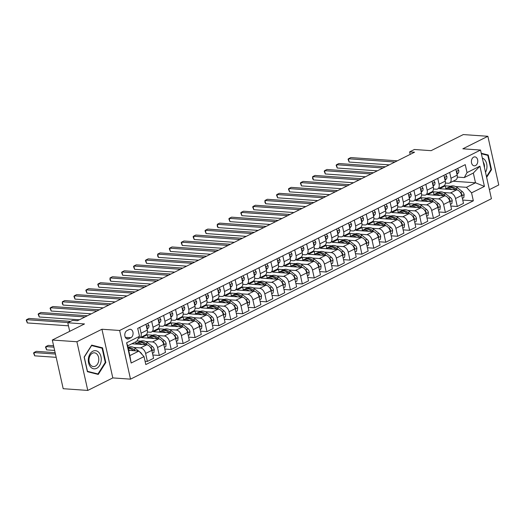 <?xml version="1.0" encoding="UTF-8"?>
<svg xmlns="http://www.w3.org/2000/svg" width="525" height="525" viewBox="0 0 525 525"><rect width="100%" height="100%" fill="white"/><g stroke="black" fill="none" stroke-linecap="round" stroke-linejoin="round"><path stroke-width="0.79" d="M473.648 157.146A4.482 3.183 94 0 0 471.411 162.022A4.482 3.183 94 0 0 474.278 165.828A4.482 3.183 94 0 0 475.532 165.565A4.482 3.183 94 0 0 477.763 160.696A4.482 3.183 94 0 0 474.902 156.883A4.482 3.183 94 0 0 473.648 157.146M489.392 189.65L498.75 184.971L487.869 136.297L463.286 134.571L431.104 150.662L414.389 149.494L409.618 151.876L410.183 154.396M130.515 379.155L491.42 198.719L480.539 150.045L119.634 330.474L130.515 379.155L112.809 377.915L101.935 329.241L76.899 341.749L87.78 390.429L112.809 377.915M87.78 390.429L63.197 388.703L52.316 340.029L84.499 323.945L67.784 322.77L69.7 331.341M76.899 341.749L52.316 340.029M67.784 322.77L72.548 320.388L77.464 320.736L414.533 152.217L409.618 151.876M128.802 338.763L130.896 337.713A4.344 3.084 94 0 0 133.061 332.994A4.344 3.084 94 0 0 130.292 329.306A4.344 3.084 94 0 0 129.071 329.562L126.978 330.606A4.344 3.084 94 0 0 124.812 335.331A4.344 3.084 94 0 0 127.588 339.019A4.344 3.084 94 0 0 128.802 338.763L126.42 338.599M144.021 356.6L131.152 363.038L126.623 342.779L139.493 336.341L136.736 341.329L127.68 345.857L129.859 355.596L138.915 351.067L144.021 356.6L145.806 364.56L473.34 200.812L462.748 200.071M453.114 181.223L475.506 182.792L473.333 173.053L464.271 177.581L467.027 172.594L465.248 164.64L137.714 328.381L139.493 336.341M467.027 172.594L479.902 166.162L484.431 186.421L471.555 192.859L473.34 200.812M101.935 329.241L119.634 330.474M487.869 136.297L462.84 148.805L480.539 150.045M464.271 177.581L457.334 177.096M449.676 172.423L450.982 178.264A5.604 3.636 63.4 0 1 449.551 183.002A5.604 3.636 63.4 0 1 448.225 183.251L445.417 183.054M437.758 178.382L439.064 184.223A5.604 3.636 63.4 0 1 437.633 188.961A5.604 3.636 63.4 0 1 436.301 189.21L433.499 189.013M425.834 184.341L427.14 190.181A5.604 3.636 63.4 0 1 425.716 194.919A5.604 3.636 63.4 0 1 424.384 195.169L421.575 194.972M413.917 190.299L415.223 196.14A5.604 3.636 63.4 0 1 413.798 200.878A5.604 3.636 63.4 0 1 412.466 201.127L409.658 200.931M401.999 196.258L403.305 202.099A5.604 3.636 63.4 0 1 401.874 206.837A5.604 3.636 63.4 0 1 400.549 207.086L397.74 206.889M390.082 202.217L391.387 208.058A5.604 3.636 63.4 0 1 389.957 212.796A5.604 3.636 63.4 0 1 388.631 213.045L385.822 212.848M378.158 208.176L379.463 214.016A5.604 3.636 63.4 0 1 378.039 218.754A5.604 3.636 63.4 0 1 376.707 219.004L373.898 218.807M366.24 214.134L367.546 219.975A5.604 3.636 63.4 0 1 366.122 224.713A5.604 3.636 63.4 0 1 364.79 224.963L361.981 224.766M354.322 220.093L355.628 225.934A5.604 3.636 63.4 0 1 354.198 230.672A5.604 3.636 63.4 0 1 352.872 230.921L350.063 230.724M342.405 226.052L343.711 231.893A5.604 3.636 63.4 0 1 342.28 236.631A5.604 3.636 63.4 0 1 340.955 236.88L338.146 236.683M330.488 232.011L331.793 237.851A5.604 3.636 63.4 0 1 330.363 242.589A5.604 3.636 63.4 0 1 329.031 242.839L326.222 242.642M318.563 237.969L319.869 243.81A5.604 3.636 63.4 0 1 318.445 248.548A5.604 3.636 63.4 0 1 317.113 248.798L314.304 248.601M306.646 243.928L307.952 249.769A5.604 3.636 63.4 0 1 306.528 254.507A5.604 3.636 63.4 0 1 305.196 254.756L302.387 254.559M294.728 249.887L296.034 255.727A5.604 3.636 63.4 0 1 294.604 260.466A5.604 3.636 63.4 0 1 293.278 260.715L290.469 260.518M282.811 255.846L284.117 261.686A5.604 3.636 63.4 0 1 282.686 266.424A5.604 3.636 63.4 0 1 281.354 266.674L278.552 266.477M270.887 261.804L272.193 267.645A5.604 3.636 63.4 0 1 270.769 272.383A5.604 3.636 63.4 0 1 269.437 272.632L266.628 272.436M258.969 267.763L260.275 273.604A5.604 3.636 63.4 0 1 258.851 278.342A5.604 3.636 63.4 0 1 257.519 278.591L254.71 278.394M247.052 273.722L248.358 279.562A5.604 3.636 63.4 0 1 246.927 284.301A5.604 3.636 63.4 0 1 245.602 284.55L242.793 284.353M235.134 279.681L236.44 285.521A5.604 3.636 63.4 0 1 235.01 290.259A5.604 3.636 63.4 0 1 233.684 290.509L230.875 290.312M223.21 285.639L224.516 291.48A5.604 3.636 63.4 0 1 223.092 296.218A5.604 3.636 63.4 0 1 221.76 296.467L218.951 296.271M211.293 291.598L212.599 297.439A5.604 3.636 63.4 0 1 211.175 302.177A5.604 3.636 63.4 0 1 209.843 302.426L207.034 302.229M199.375 297.557L200.681 303.397A5.604 3.636 63.4 0 1 199.251 308.136A5.604 3.636 63.4 0 1 197.925 308.385L195.116 308.188M187.458 303.516L188.764 309.356A5.604 3.636 63.4 0 1 187.333 314.094A5.604 3.636 63.4 0 1 186.007 314.344L183.199 314.147M175.54 309.474L176.846 315.315A5.604 3.636 63.4 0 1 175.416 320.053A5.604 3.636 63.4 0 1 174.083 320.303L171.281 320.106M163.616 315.433L164.922 321.274A5.604 3.636 63.4 0 1 163.498 326.012A5.604 3.636 63.4 0 1 162.166 326.261L159.357 326.064M151.699 321.392L153.005 327.233A5.604 3.636 63.4 0 1 151.581 331.971A5.604 3.636 63.4 0 1 150.248 332.22L147.44 332.023M128.684 350.346L138.915 351.067M127.943 347.038L128.96 347.11M133.704 347.438L140.503 347.917A5.604 3.636 63.4 0 1 145.615 353.456L147.394 361.41L145.064 361.246M131.841 343.777L146.705 344.82A5.604 3.636 63.4 0 1 151.81 350.352L153.589 358.312L147.394 361.41M136.986 340.876L140.884 341.152M145.622 341.48L152.427 341.959A5.604 3.636 63.4 0 1 157.533 347.498L159.311 355.451L152.854 354.998M147.958 337.601L147.328 334.806L141.612 337.667L158.622 338.861A5.604 3.636 63.4 0 1 163.734 344.393L165.513 352.354L159.311 355.451M147.328 334.806L152.801 335.193M157.546 335.521L164.345 336A5.604 3.636 63.4 0 1 169.45 341.539L171.229 349.492L164.771 349.04M159.876 331.642L159.252 328.847L153.53 331.708L170.54 332.902A5.604 3.636 63.4 0 1 175.652 338.435L177.43 346.395L171.229 349.492M159.252 328.847L164.719 329.234M169.463 329.562L176.262 330.041A5.604 3.636 63.4 0 1 181.374 335.58L183.153 343.534L176.689 343.081M171.793 325.684L171.17 322.888L165.447 325.749L182.457 326.944A5.604 3.636 63.4 0 1 187.569 332.476L189.348 340.436L183.153 343.534M171.17 322.888L176.636 323.275M181.381 323.603L188.18 324.082A5.604 3.636 63.4 0 1 193.292 329.621L195.07 337.575L188.606 337.122M183.711 319.725L183.087 316.929L177.365 319.791L194.381 320.985A5.604 3.636 63.4 0 1 199.487 326.517L201.265 334.478L195.07 337.575M183.087 316.929L188.56 317.317M193.298 317.645L200.097 318.124A5.604 3.636 63.4 0 1 205.209 323.662L206.988 331.616L200.53 331.163M195.628 313.766L195.005 310.971L189.289 313.832L206.299 315.026A5.604 3.636 63.4 0 1 211.411 320.558L213.189 328.519L206.988 331.616M195.005 310.971L200.478 311.358M205.223 311.686L212.021 312.165A5.604 3.636 63.4 0 1 217.127 317.704L218.905 325.658L212.448 325.205M207.552 307.808L206.929 305.012L201.206 307.873L218.216 309.067A5.604 3.636 63.4 0 1 223.328 314.6L225.107 322.56L218.905 325.658M206.929 305.012L212.395 305.399M217.14 305.727L223.939 306.206A5.604 3.636 63.4 0 1 229.051 311.745L230.829 319.699L224.365 319.246M219.47 301.849L218.846 299.053L213.124 301.914L230.134 303.109A5.604 3.636 63.4 0 1 235.246 308.641L237.024 316.601L230.829 319.699M218.846 299.053L224.313 299.44M229.058 299.768L235.856 300.248A5.604 3.636 63.4 0 1 240.968 305.786L242.747 313.74L236.283 313.287M231.387 295.89L230.764 293.094L225.041 295.956L242.058 297.15A5.604 3.636 63.4 0 1 247.163 302.682L248.942 310.642L242.747 313.74M230.764 293.094L236.23 293.482M240.975 293.81L247.774 294.289A5.604 3.636 63.4 0 1 252.886 299.827L254.664 307.781L248.2 307.328M243.305 289.931L242.681 287.136L236.959 289.997L253.975 291.191A5.604 3.636 63.4 0 1 259.081 296.723L260.866 304.684L254.664 307.781M242.681 287.136L248.154 287.523M252.899 287.851L259.698 288.33A5.604 3.636 63.4 0 1 264.803 293.869L266.582 301.822L260.124 301.37M255.229 283.973L254.599 281.177L248.883 284.038L265.893 285.233A5.604 3.636 63.4 0 1 271.005 290.765L272.783 298.725L266.582 301.822M254.599 281.177L260.072 281.564M264.817 281.892L271.615 282.371A5.604 3.636 63.4 0 1 276.721 287.91L278.506 295.864L272.042 295.411M267.146 278.014L266.523 275.218L260.8 278.079L277.81 279.274A5.604 3.636 63.4 0 1 282.923 284.806L284.701 292.766L278.506 295.864M266.523 275.218L271.989 275.605M276.734 275.933L283.533 276.412A5.604 3.636 63.4 0 1 288.645 281.951L290.423 289.905L283.959 289.452M279.064 272.055L278.44 269.259L272.718 272.121L289.734 273.315A5.604 3.636 63.4 0 1 294.84 278.847L296.618 286.808L290.423 289.905M278.44 269.259L283.907 269.647M288.652 269.975L295.45 270.454A5.604 3.636 63.4 0 1 300.562 275.993L302.341 283.946L295.877 283.493M290.981 266.096L290.358 263.301L284.635 266.162L301.652 267.356A5.604 3.636 63.4 0 1 306.757 272.888L308.536 280.849L302.341 283.946M290.358 263.301L295.831 263.688M300.569 264.016L307.374 264.495A5.604 3.636 63.4 0 1 312.48 270.034L314.258 277.988L307.801 277.535M302.905 260.137L302.275 257.342L296.559 260.203L313.569 261.397A5.604 3.636 63.4 0 1 318.682 266.93L320.46 274.89L314.258 277.988M302.275 257.342L307.748 257.729M312.493 258.057L319.292 258.536A5.604 3.636 63.4 0 1 324.397 264.075L326.176 272.029L319.718 271.576M314.823 254.179L314.199 251.383L308.477 254.244L325.487 255.439A5.604 3.636 63.4 0 1 330.599 260.971L332.377 268.931L326.176 272.029M314.199 251.383L319.666 251.77M324.411 252.098L331.209 252.577A5.604 3.636 63.4 0 1 336.322 258.116L338.1 266.07L331.636 265.617M326.74 248.22L326.117 245.424L320.394 248.286L337.404 249.48A5.604 3.636 63.4 0 1 342.517 255.012L344.295 262.973L338.1 266.07M326.117 245.424L331.583 245.812M336.328 246.14L343.127 246.619A5.604 3.636 63.4 0 1 348.239 252.157L350.017 260.111L343.553 259.658M338.658 242.261L338.034 239.466L332.312 242.327L349.328 243.521A5.604 3.636 63.4 0 1 354.434 249.053L356.212 257.014L350.017 260.111M338.034 239.466L343.508 239.853M348.246 240.181L355.044 240.66A5.604 3.636 63.4 0 1 360.157 246.199L361.935 254.152L355.477 253.7M350.575 236.302L349.952 233.507L344.236 236.368L361.246 237.562A5.604 3.636 63.4 0 1 366.358 243.095L368.137 251.055L361.935 254.152M349.952 233.507L355.425 233.894M360.17 234.222L366.968 234.701A5.604 3.636 63.4 0 1 372.074 240.24L373.852 248.194L367.395 247.741M362.499 230.344L361.876 227.548L356.153 230.409L373.163 231.604A5.604 3.636 63.4 0 1 378.276 237.136L380.054 245.096L373.852 248.194M361.876 227.548L367.342 227.935M372.087 228.263L378.886 228.743A5.604 3.636 63.4 0 1 383.998 234.281L385.777 242.235L379.312 241.782M374.417 224.385L373.793 221.589L368.071 224.451L385.081 225.645A5.604 3.636 63.4 0 1 390.193 231.177L391.972 239.137L385.777 242.235M373.793 221.589L379.26 221.977M384.005 222.305L390.803 222.784A5.604 3.636 63.4 0 1 395.916 228.323L397.694 236.276L391.23 235.823M386.334 218.426L385.711 215.631L379.988 218.492L397.005 219.686A5.604 3.636 63.4 0 1 402.111 225.218L403.889 233.179L397.694 236.276M385.711 215.631L391.178 216.018M395.922 216.346L402.721 216.825A5.604 3.636 63.4 0 1 407.833 222.364L409.612 230.317L403.148 229.865M398.252 212.468L397.628 209.672L391.906 212.533L408.923 213.727A5.604 3.636 63.4 0 1 414.028 219.26L415.813 227.22L409.612 230.317M397.628 209.672L403.102 210.059M407.846 210.387L414.645 210.866A5.604 3.636 63.4 0 1 419.751 216.405L421.529 224.359L415.072 223.906M410.176 206.509L409.546 203.713L403.83 206.574L420.84 207.769A5.604 3.636 63.4 0 1 425.952 213.301L427.731 221.261L421.529 224.359M409.546 203.713L415.019 204.1M419.764 204.428L426.562 204.907A5.604 3.636 63.4 0 1 431.668 210.446L433.453 218.4L426.989 217.947M422.093 200.55L421.47 197.754L415.748 200.616L432.758 201.81A5.604 3.636 63.4 0 1 437.87 207.342L439.648 215.302L433.453 218.4M421.47 197.754L426.937 198.142M431.681 198.47L438.48 198.949A5.604 3.636 63.4 0 1 443.592 204.488L445.371 212.441L438.907 211.988M434.011 194.591L433.387 191.796L427.665 194.657L444.675 195.851A5.604 3.636 63.4 0 1 449.787 201.383L451.566 209.344L445.371 212.441M433.387 191.796L438.854 192.183M443.599 192.511L450.398 192.99A5.604 3.636 63.4 0 1 455.51 198.529L457.288 206.482L450.824 206.03M445.928 188.632L445.305 185.837L439.583 188.698L456.599 189.893A5.604 3.636 63.4 0 1 461.705 195.425L463.483 203.385L457.288 206.482M445.305 185.837L450.778 186.224M455.516 186.552L466.449 187.32L475.506 182.792L484.431 186.421M139.781 327.351L141.087 333.191A5.604 3.636 63.4 0 1 139.657 337.929A5.604 3.636 63.4 0 1 138.475 338.185M145.976 324.253L147.282 330.094A5.604 3.636 63.4 0 1 145.858 334.832L139.657 337.929M136.034 343.56L135.66 341.867M157.9 318.294L159.206 324.135A5.604 3.636 63.4 0 1 157.776 328.873L151.581 331.971M169.818 312.336L171.124 318.176A5.604 3.636 63.4 0 1 169.693 322.914L163.498 326.012M181.735 306.377L183.041 312.217A5.604 3.636 63.4 0 1 181.611 316.956L175.416 320.053M193.653 300.418L194.959 306.259A5.604 3.636 63.4 0 1 193.535 310.997L187.333 314.094M205.57 294.459L206.876 300.3A5.604 3.636 63.4 0 1 205.452 305.038L199.251 308.136M217.494 288.501L218.8 294.341A5.604 3.636 63.4 0 1 217.37 299.079L211.175 302.177M229.412 282.542L230.718 288.382A5.604 3.636 63.4 0 1 229.287 293.121L223.092 296.218M241.329 276.583L242.635 282.424A5.604 3.636 63.4 0 1 241.211 287.162L235.01 290.259M253.247 270.624L254.553 276.465A5.604 3.636 63.4 0 1 253.129 281.203L246.927 284.301M265.171 264.666L266.477 270.506A5.604 3.636 63.4 0 1 265.046 275.244L258.851 278.342M277.088 258.707L278.394 264.548A5.604 3.636 63.4 0 1 276.964 269.286L270.769 272.383M289.006 252.748L290.312 258.589A5.604 3.636 63.4 0 1 288.888 263.327L282.686 266.424M300.923 246.789L302.229 252.63A5.604 3.636 63.4 0 1 300.805 257.368L294.604 260.466M312.848 240.831L314.153 246.671A5.604 3.636 63.4 0 1 312.723 251.409L306.528 254.507M324.765 234.872L326.071 240.713A5.604 3.636 63.4 0 1 324.64 245.451L318.445 248.548M336.683 228.913L337.988 234.754A5.604 3.636 63.4 0 1 336.558 239.492L330.363 242.589M348.6 222.954L349.906 228.795A5.604 3.636 63.4 0 1 348.482 233.533L342.28 236.631M360.517 216.996L361.823 222.836A5.604 3.636 63.4 0 1 360.399 227.574L354.198 230.672M372.442 211.037L373.748 216.877A5.604 3.636 63.4 0 1 372.317 221.616L366.122 224.713M384.359 205.078L385.665 210.919A5.604 3.636 63.4 0 1 384.234 215.657L378.039 218.754M396.277 199.119L397.583 204.96A5.604 3.636 63.4 0 1 396.158 209.698L389.957 212.796M408.194 193.161L409.5 199.001A5.604 3.636 63.4 0 1 408.076 203.739L401.874 206.837M420.118 187.202L421.424 193.043A5.604 3.636 63.4 0 1 419.993 197.781L413.798 200.878M432.036 181.243L433.342 187.084A5.604 3.636 63.4 0 1 431.911 191.822L425.716 194.919M443.953 175.284L445.259 181.125A5.604 3.636 63.4 0 1 443.835 185.863L437.633 188.961M471.555 192.859L466.449 187.32M455.871 169.326L457.177 175.166A5.604 3.636 63.4 0 1 455.752 179.904L449.551 183.002M127.68 345.857L126.623 342.779M129.859 355.596L131.152 363.038M479.902 166.162L473.333 173.053M98.254 374.43L105.814 362.499L102.539 347.845L91.698 345.115L84.138 357.046L87.412 371.7L98.254 374.43M486.649 177.358L491.518 169.68L488.237 155.019L481.261 153.261M99.98 347.662L102.539 347.845M105.243 362.46L105.814 362.499M485.678 154.836L488.237 155.019M490.947 169.641L491.518 169.68M68.191 322.567L26.591 319.653L28.973 318.465L70.58 321.372M68.467 325.822L27.326 322.941L26.591 319.653L26.25 320.191L27.326 322.941M141.953 354.355A3.714 2.408 -116.6 0 0 140.523 352.505L139.493 351.691M138.679 351.048L135.713 348.698A10.717 6.956 -116.6 0 0 128.678 347.235L128.054 347.55M130.056 350.444A10.717 6.956 -116.6 0 0 128.527 349.643M135.437 350.825L133.901 349.604A10.717 6.956 -116.6 0 0 128.1 347.734M55.145 352.669L36.33 351.35L33.941 352.544L34.676 355.832L56.188 357.335M128.212 348.233A10.717 6.956 63.4 0 1 132.759 350.175L133.389 350.68M34.676 355.832L33.6 353.082L33.941 352.544L55.453 354.047M147.551 323.466L148.844 325.27A3.714 2.408 63.4 0 1 148.306 328.04L147.098 329.254M85.03 316.949L38.509 313.694L40.898 312.506L87.412 315.761M146.895 328.342A3.714 2.408 -116.6 0 0 147.131 327.154L146.514 326.655M79.347 319.791L39.244 316.982L38.509 313.694L38.167 314.232L39.244 316.982M159.469 317.507L160.762 319.312A3.714 2.408 63.4 0 1 160.223 322.081L159.016 323.295M96.948 310.99L50.433 307.735L52.815 306.548L99.33 309.803M158.812 322.383A3.714 2.408 -116.6 0 0 159.049 321.195L158.432 320.696M91.265 313.832L51.168 311.023L50.433 307.735L50.085 308.273L51.168 311.023M171.386 311.548L172.679 313.353A3.714 2.408 63.4 0 1 172.141 316.122L170.933 317.336M108.865 305.032L62.35 301.777L64.733 300.589L111.254 303.844M170.73 316.424A3.714 2.408 -116.6 0 0 170.966 315.236L170.349 314.738M103.189 307.873L63.085 305.064L62.35 301.777L62.298 303.634L63.085 305.064M152.473 353.292L153.891 352.583L154.252 349.479A3.714 2.408 -116.6 0 0 152.44 346.546L147.637 342.74A10.717 6.956 -116.6 0 0 140.595 341.276L138.784 342.182A10.717 6.956 -116.6 0 0 138.232 342.51M141.98 344.485A10.717 6.956 -116.6 0 0 135.831 343.665A10.717 6.956 -116.6 0 0 135.24 344.013M147.499 344.971L145.819 343.645A10.717 6.956 -116.6 0 0 138.784 342.182M53.603 345.765L48.247 345.391L45.865 346.585L46.6 349.873L54.646 350.438M135.831 343.665L137.642 342.759A10.717 6.956 63.4 0 1 144.677 344.216L145.313 344.722M151.837 350.464L152.099 349.387A3.714 2.408 -116.6 0 0 150.629 347.452L150.439 347.301M46.6 349.873L45.517 347.123L45.865 346.585L53.911 347.15M164.391 347.333L165.808 346.625L166.169 343.521A3.714 2.408 -116.6 0 0 164.358 340.587L159.554 336.781A10.717 6.956 -116.6 0 0 152.513 335.317L150.701 336.223A10.717 6.956 -116.6 0 0 150.15 336.551M153.897 338.527A10.717 6.956 -116.6 0 0 147.748 337.706A10.717 6.956 -116.6 0 0 147.157 338.054M159.416 339.012L157.743 337.687A10.717 6.956 -116.6 0 0 150.701 336.223M147.748 337.706L149.559 336.801A10.717 6.956 63.4 0 1 156.594 338.258L157.231 338.763M163.754 344.505L164.017 343.429A3.714 2.408 -116.6 0 0 162.547 341.493L162.356 341.342M176.308 341.375L177.726 340.666L178.093 337.562A3.714 2.408 -116.6 0 0 176.275 334.628L171.472 330.822A10.717 6.956 -116.6 0 0 164.437 329.359L162.619 330.264A10.717 6.956 -116.6 0 0 162.067 330.592M165.815 332.568A10.717 6.956 -116.6 0 0 159.666 331.748A10.717 6.956 -116.6 0 0 159.075 332.095M171.334 333.053L169.66 331.728A10.717 6.956 -116.6 0 0 162.619 330.264M159.666 331.748L161.477 330.842A10.717 6.956 63.4 0 1 168.518 332.299L169.148 332.804M175.678 338.546L175.934 337.47A3.714 2.408 -116.6 0 0 174.464 335.534L174.274 335.383M183.31 305.589L184.597 307.394A3.714 2.408 63.4 0 1 184.058 310.163L182.851 311.377M120.783 299.073L74.268 295.818L76.65 294.63L123.172 297.885M182.648 310.465A3.714 2.408 -116.6 0 0 182.884 309.277L182.273 308.779M115.106 301.914L75.003 299.106L74.268 295.818L73.927 296.356L75.003 299.106M188.226 335.416L189.643 334.707L190.011 331.603A3.714 2.408 -116.6 0 0 188.199 328.67L183.389 324.863A10.717 6.956 -116.6 0 0 176.354 323.4L174.543 324.306A10.717 6.956 -116.6 0 0 173.992 324.634M177.732 326.609A10.717 6.956 -116.6 0 0 171.583 325.789A10.717 6.956 -116.6 0 0 170.999 326.137M183.258 327.095L181.578 325.769A10.717 6.956 -116.6 0 0 174.543 324.306M171.583 325.789L173.394 324.883A10.717 6.956 63.4 0 1 180.436 326.34L181.066 326.845M187.596 332.588L187.858 331.511A3.714 2.408 -116.6 0 0 186.388 329.575L186.198 329.424M99.192 352.8A9.109 6.471 94 0 0 90.024 353.902A9.109 6.471 94 0 0 90.366 366.719A9.109 6.471 94 0 0 99.533 365.617A9.109 6.471 94 0 0 99.192 352.8M97.223 354.428A6.897 4.902 94 0 0 94.362 352.82A6.897 4.902 94 0 0 89.407 357.177A6.897 4.902 94 0 0 90.543 364.967A6.897 4.902 94 0 0 93.404 366.575A6.897 4.902 94 0 0 98.359 362.217A6.897 4.902 94 0 0 97.223 354.428M97.952 373.964L87.452 371.319L84.276 357.112L91.606 345.555L102.106 348.2L105.282 362.401L97.952 373.964L95.786 373.813M485.52 172.312A9.109 6.471 94 0 0 482.344 158.104M484.444 167.508A6.897 4.902 94 0 0 483.21 161.989M481.373 153.753L487.804 155.374L490.98 169.582L486.491 176.662M195.228 299.631L196.521 301.435A3.714 2.408 63.4 0 1 195.976 304.205L194.775 305.419M132.707 293.114L86.185 289.859L88.574 288.671L135.089 291.926M194.572 304.507A3.714 2.408 -116.6 0 0 194.808 303.319L194.191 302.82M127.024 295.956L86.92 293.147L86.185 289.859L85.844 290.397L86.92 293.147M207.145 293.672L208.438 295.477A3.714 2.408 63.4 0 1 207.9 298.246L206.692 299.46M144.624 287.155L98.109 283.9L100.492 282.713L147.007 285.967M206.489 298.548A3.714 2.408 -116.6 0 0 206.725 297.36L206.108 296.861M138.941 289.997L98.844 287.188L98.109 283.9L97.762 284.445L98.844 287.188M219.063 287.713L220.356 289.518A3.714 2.408 63.4 0 1 219.817 292.287L218.61 293.501M156.542 281.197L110.027 277.942L112.409 276.754L158.924 280.009M218.407 292.589A3.714 2.408 -116.6 0 0 218.643 291.401L218.026 290.902M150.865 284.038L110.762 281.229L110.027 277.942L109.974 279.799L110.762 281.229M230.98 281.754L232.273 283.559A3.714 2.408 63.4 0 1 231.735 286.328L230.527 287.543M168.459 275.238L121.944 271.983L124.327 270.795L170.848 274.05M230.324 286.63A3.714 2.408 -116.6 0 0 230.56 285.442L229.95 284.944M162.783 278.079L122.679 275.271L121.944 271.983L121.603 272.527L122.679 275.271M242.904 275.796L244.197 277.6A3.714 2.408 63.4 0 1 243.652 280.37L242.445 281.584M180.383 269.279L133.862 266.024L136.251 264.836L182.766 268.091M242.248 280.672A3.714 2.408 -116.6 0 0 242.484 279.484L241.868 278.985M174.7 272.121L134.597 269.312L133.862 266.024L133.521 266.569L134.597 269.312M200.143 329.457L201.561 328.748L201.928 325.644A3.714 2.408 -116.6 0 0 200.117 322.711L195.307 318.905A10.717 6.956 -116.6 0 0 188.272 317.441L186.46 318.347A10.717 6.956 -116.6 0 0 185.909 318.675M189.656 320.65A10.717 6.956 -116.6 0 0 183.501 319.83A10.717 6.956 -116.6 0 0 182.917 320.178M195.175 321.136L193.495 319.81A10.717 6.956 -116.6 0 0 186.46 318.347M183.501 319.83L185.318 318.924A10.717 6.956 63.4 0 1 192.353 320.381L192.99 320.887M199.513 326.629L199.776 325.553A3.714 2.408 -116.6 0 0 198.306 323.617L198.115 323.466M212.067 323.498L213.485 322.79L213.846 319.686A3.714 2.408 -116.6 0 0 212.034 316.752L207.231 312.946A10.717 6.956 -116.6 0 0 200.189 311.483L198.378 312.388A10.717 6.956 -116.6 0 0 197.827 312.716M201.574 314.692A10.717 6.956 -116.6 0 0 195.425 313.871A10.717 6.956 -116.6 0 0 194.834 314.219M207.093 315.177L205.419 313.852A10.717 6.956 -116.6 0 0 198.378 312.388M195.425 313.871L197.236 312.966A10.717 6.956 63.4 0 1 204.271 314.423L204.907 314.928M211.431 320.67L211.693 319.594A3.714 2.408 -116.6 0 0 210.223 317.658L210.033 317.507M223.985 317.54L225.402 316.831L225.77 313.727A3.714 2.408 -116.6 0 0 223.952 310.793L219.148 306.987A10.717 6.956 -116.6 0 0 212.107 305.524L210.295 306.429A10.717 6.956 -116.6 0 0 209.744 306.757M213.491 308.733A10.717 6.956 -116.6 0 0 207.342 307.912A10.717 6.956 -116.6 0 0 206.752 308.26M219.01 309.218L217.337 307.893A10.717 6.956 -116.6 0 0 210.295 306.429M207.342 307.912L209.153 307.007A10.717 6.956 63.4 0 1 216.188 308.464L216.825 308.969M223.348 314.711L223.611 313.635A3.714 2.408 -116.6 0 0 222.141 311.699L221.95 311.548M235.902 311.581L237.32 310.872L237.687 307.768A3.714 2.408 -116.6 0 0 235.876 304.835L231.066 301.028A10.717 6.956 -116.6 0 0 224.031 299.565L222.219 300.477A10.717 6.956 -116.6 0 0 221.668 300.799M225.409 302.774A10.717 6.956 -116.6 0 0 219.26 301.954A10.717 6.956 -116.6 0 0 218.676 302.302M230.934 303.26L229.254 301.934A10.717 6.956 -116.6 0 0 222.219 300.477M219.26 301.954L221.071 301.048A10.717 6.956 63.4 0 1 228.113 302.505L228.743 303.01M235.272 308.752L235.535 307.676A3.714 2.408 -116.6 0 0 234.058 305.74L233.874 305.589M247.82 305.622L249.237 304.913L249.605 301.809A3.714 2.408 -116.6 0 0 247.793 298.876L242.983 295.07A10.717 6.956 -116.6 0 0 235.948 293.606L234.137 294.518A10.717 6.956 -116.6 0 0 233.586 294.84M237.326 296.815A10.717 6.956 -116.6 0 0 231.177 295.995A10.717 6.956 -116.6 0 0 230.593 296.343M242.852 297.301L241.172 295.975A10.717 6.956 -116.6 0 0 234.137 294.518M231.177 295.995L232.988 295.089A10.717 6.956 63.4 0 1 240.03 296.546L240.667 297.052M247.19 302.794L247.452 301.717A3.714 2.408 -116.6 0 0 245.982 299.782L245.792 299.631M254.822 269.837L256.115 271.642A3.714 2.408 63.4 0 1 255.577 274.411L254.369 275.625M192.301 263.32L145.786 260.065L148.168 258.877L194.683 262.132M254.166 274.713A3.714 2.408 -116.6 0 0 254.402 273.525L253.785 273.026M186.618 266.162L146.521 263.353L145.786 260.065L145.438 260.61L146.521 263.353M259.744 299.663L261.161 298.955L261.522 295.851A3.714 2.408 -116.6 0 0 259.711 292.917L254.907 289.111A10.717 6.956 -116.6 0 0 247.866 287.647L246.054 288.56A10.717 6.956 -116.6 0 0 245.503 288.881M249.25 290.857A10.717 6.956 -116.6 0 0 243.101 290.036A10.717 6.956 -116.6 0 0 242.511 290.384M254.769 291.342L253.096 290.017A10.717 6.956 -116.6 0 0 246.054 288.56M243.101 290.036L244.912 289.131A10.717 6.956 63.4 0 1 251.948 290.588L252.584 291.093M259.107 296.835L259.37 295.759A3.714 2.408 -116.6 0 0 257.9 293.823L257.709 293.672M266.739 263.878L268.032 265.683A3.714 2.408 63.4 0 1 267.494 268.452L266.287 269.666M204.218 257.362L157.703 254.107L160.086 252.919L206.601 256.174M266.083 268.754A3.714 2.408 -116.6 0 0 266.319 267.566L265.702 267.067M198.542 260.203L158.438 257.394L157.703 254.107L157.651 255.964L158.438 257.394M271.661 293.705L273.079 292.996L273.44 289.892A3.714 2.408 -116.6 0 0 271.628 286.958L266.825 283.152A10.717 6.956 -116.6 0 0 259.783 281.689L257.972 282.601A10.717 6.956 -116.6 0 0 257.421 282.923M261.168 284.898A10.717 6.956 -116.6 0 0 255.019 284.077A10.717 6.956 -116.6 0 0 254.428 284.425M266.687 285.383L265.013 284.058A10.717 6.956 -116.6 0 0 257.972 282.601M255.019 284.077L256.83 283.172A10.717 6.956 63.4 0 1 263.865 284.629L264.502 285.134M271.025 290.876L271.287 289.8A3.714 2.408 -116.6 0 0 269.817 287.864L269.627 287.713M278.657 257.919L279.95 259.724A3.714 2.408 63.4 0 1 279.412 262.493L278.204 263.707M216.136 251.403L169.621 248.148L172.003 246.96L218.525 250.215M278.001 262.795A3.714 2.408 -116.6 0 0 278.237 261.608L277.627 261.109M210.459 254.244L170.356 251.436L169.621 248.148L169.28 248.692L170.356 251.436M283.579 287.746L284.996 287.037L285.364 283.933A3.714 2.408 -116.6 0 0 283.546 281L278.742 277.193A10.717 6.956 -116.6 0 0 271.707 275.73L269.896 276.642A10.717 6.956 -116.6 0 0 269.338 276.964M273.085 278.939A10.717 6.956 -116.6 0 0 266.936 278.119A10.717 6.956 -116.6 0 0 266.352 278.467M278.604 279.425L276.931 278.099A10.717 6.956 -116.6 0 0 269.896 276.642M266.936 278.119L268.748 277.213A10.717 6.956 63.4 0 1 275.789 278.67L276.419 279.175M282.949 284.918L283.211 283.841A3.714 2.408 -116.6 0 0 281.735 281.905L281.551 281.754M290.581 251.961L291.867 253.765A3.714 2.408 63.4 0 1 291.329 256.535L290.122 257.749M228.06 245.444L181.538 242.189L183.921 241.001L230.442 244.256M289.918 256.837A3.714 2.408 -116.6 0 0 290.161 255.649L289.544 255.15M222.377 248.286L182.273 245.477L181.538 242.189L181.197 242.734L182.273 245.477M295.496 281.787L296.914 281.078L297.281 277.974A3.714 2.408 -116.6 0 0 295.47 275.041L290.66 271.235A10.717 6.956 -116.6 0 0 283.625 269.771L281.813 270.683A10.717 6.956 -116.6 0 0 281.262 271.005M285.003 272.98A10.717 6.956 -116.6 0 0 278.854 272.16A10.717 6.956 -116.6 0 0 278.27 272.508M290.528 273.466L288.848 272.14A10.717 6.956 -116.6 0 0 281.813 270.683M278.854 272.16L280.665 271.254A10.717 6.956 63.4 0 1 287.707 272.711L288.337 273.217M294.866 278.959L295.129 277.882A3.714 2.408 -116.6 0 0 293.659 275.947L293.468 275.796M302.498 246.002L303.791 247.807A3.714 2.408 63.4 0 1 303.247 250.576L302.046 251.79M239.977 239.485L193.456 236.23L195.845 235.043L242.36 238.298M301.842 250.878A3.714 2.408 -116.6 0 0 302.078 249.69L301.462 249.191M234.294 242.327L194.191 239.518L193.456 236.23L193.115 236.775L194.191 239.518M307.42 275.828L308.838 275.12L309.199 272.016A3.714 2.408 -116.6 0 0 307.387 269.082L302.584 265.276A10.717 6.956 -116.6 0 0 295.542 263.812L293.731 264.725A10.717 6.956 -116.6 0 0 293.18 265.046M296.927 267.022A10.717 6.956 -116.6 0 0 290.778 266.201A10.717 6.956 -116.6 0 0 290.187 266.549M302.446 267.507L300.766 266.182A10.717 6.956 -116.6 0 0 293.731 264.725M290.778 266.201L292.589 265.296A10.717 6.956 63.4 0 1 299.624 266.752L300.261 267.258M306.784 273L307.046 271.924A3.714 2.408 -116.6 0 0 305.576 269.988L305.386 269.837M314.416 240.043L315.709 241.848A3.714 2.408 63.4 0 1 315.171 244.617L313.963 245.831M251.895 233.527L205.38 230.272L207.762 229.084L254.277 232.339M313.76 244.919A3.714 2.408 -116.6 0 0 313.996 243.731L313.379 243.232M246.212 236.368L206.115 233.559L205.38 230.272L205.032 230.816L206.115 233.559M319.338 269.87L320.755 269.161L321.116 266.057A3.714 2.408 -116.6 0 0 319.305 263.123L314.501 259.317A10.717 6.956 -116.6 0 0 307.46 257.854L305.648 258.766A10.717 6.956 -116.6 0 0 305.097 259.088M308.844 261.063A10.717 6.956 -116.6 0 0 302.695 260.243A10.717 6.956 -116.6 0 0 302.105 260.59M314.363 261.548L312.69 260.223A10.717 6.956 -116.6 0 0 305.648 258.766M302.695 260.243L304.507 259.337A10.717 6.956 63.4 0 1 311.542 260.794L312.178 261.299M318.701 267.041L318.964 265.965A3.714 2.408 -116.6 0 0 317.494 264.029L317.303 263.878M326.333 234.084L327.626 235.889A3.714 2.408 63.4 0 1 327.088 238.658L325.881 239.873M263.812 227.568L217.298 224.313L219.68 223.125L266.201 226.38M325.677 238.96A3.714 2.408 -116.6 0 0 325.913 237.773L325.297 237.274M258.136 230.409L218.032 227.601L217.298 224.313L217.245 226.17L218.032 227.601M338.258 228.126L339.544 229.93A3.714 2.408 63.4 0 1 339.006 232.7L337.798 233.914M275.73 221.609L229.215 218.354L231.597 217.166L278.119 220.421M337.595 233.002A3.714 2.408 -116.6 0 0 337.831 231.814L337.221 231.315M270.053 224.451L229.95 221.642L229.215 218.354L228.874 218.899L229.95 221.642M350.175 222.167L351.468 223.972A3.714 2.408 63.4 0 1 350.923 226.741L349.722 227.955M287.654 215.65L241.132 212.395L243.521 211.207L290.036 214.463M349.519 227.043A3.714 2.408 -116.6 0 0 349.755 225.855L349.138 225.356M281.971 218.492L241.868 215.683L241.132 212.395L240.791 212.94L241.868 215.683M362.092 216.208L363.385 218.013A3.714 2.408 63.4 0 1 362.847 220.782L361.64 221.996M299.572 209.692L253.057 206.437L255.439 205.249L301.954 208.504M361.436 221.084A3.714 2.408 -116.6 0 0 361.673 219.896L361.056 219.398M293.888 212.533L253.792 209.724L253.057 206.437L252.709 206.981L253.792 209.724M374.01 210.249L375.303 212.054A3.714 2.408 63.4 0 1 374.765 214.823L373.557 216.037M311.489 203.733L264.974 200.478L267.356 199.29L313.871 202.545M373.354 215.125A3.714 2.408 -116.6 0 0 373.59 213.938L372.973 213.439M305.812 206.574L265.709 203.766L264.974 200.478L264.922 202.335L265.709 203.766M385.928 204.291L387.22 206.095A3.714 2.408 63.4 0 1 386.682 208.865L385.475 210.079M323.407 197.774L276.892 194.519L279.274 193.331L325.795 196.586M385.271 209.167A3.714 2.408 -116.6 0 0 385.508 207.979L384.897 207.48M317.73 200.616L277.627 197.807L276.892 194.519L276.55 195.064L277.627 197.807M397.852 198.332L399.138 200.137A3.714 2.408 63.4 0 1 398.6 202.906L397.392 204.12M335.331 191.815L288.809 188.56L291.198 187.373L337.713 190.627M397.189 203.208A3.714 2.408 -116.6 0 0 397.432 202.02L396.815 201.521M329.647 194.657L289.544 191.848L288.809 188.56L288.468 189.105L289.544 191.848M409.769 192.373L411.062 194.178A3.714 2.408 63.4 0 1 410.524 196.947L409.316 198.161M347.248 185.857L300.733 182.602L303.115 181.414L349.63 184.669M409.113 197.249A3.714 2.408 -116.6 0 0 409.349 196.061L408.732 195.562M341.565 188.698L301.468 185.889L300.733 182.602L300.385 183.146L301.468 185.889M331.255 263.911L332.673 263.202L333.04 260.098A3.714 2.408 -116.6 0 0 331.223 257.165L326.419 253.358A10.717 6.956 -116.6 0 0 319.384 251.895L317.566 252.807A10.717 6.956 -116.6 0 0 317.015 253.129M320.762 255.104A10.717 6.956 -116.6 0 0 314.613 254.284A10.717 6.956 -116.6 0 0 314.022 254.632M326.281 255.59L324.608 254.264A10.717 6.956 -116.6 0 0 317.566 252.807M314.613 254.284L316.424 253.378A10.717 6.956 63.4 0 1 323.466 254.835L324.096 255.34M330.619 261.082L330.881 260.006A3.714 2.408 -116.6 0 0 329.411 258.07L329.221 257.919M343.173 257.952L344.59 257.25L344.958 254.139A3.714 2.408 -116.6 0 0 343.147 251.206L338.336 247.4A10.717 6.956 -116.6 0 0 331.301 245.936L329.49 246.848A10.717 6.956 -116.6 0 0 328.939 247.17M332.679 249.145A10.717 6.956 -116.6 0 0 326.53 248.325A10.717 6.956 -116.6 0 0 325.946 248.673M338.205 249.631L336.525 248.305A10.717 6.956 -116.6 0 0 329.49 246.848M326.53 248.325L328.342 247.419A10.717 6.956 63.4 0 1 335.383 248.876L336.013 249.382M342.543 255.124L342.805 254.048A3.714 2.408 -116.6 0 0 341.335 252.112L341.145 251.961M355.09 251.993L356.508 251.291L356.875 248.181A3.714 2.408 -116.6 0 0 355.064 245.247L350.254 241.441A10.717 6.956 -116.6 0 0 343.219 239.977L341.408 240.89A10.717 6.956 -116.6 0 0 340.856 241.211M344.603 243.187A10.717 6.956 -116.6 0 0 338.448 242.366A10.717 6.956 -116.6 0 0 337.864 242.714M350.123 243.672L348.442 242.347A10.717 6.956 -116.6 0 0 341.408 240.89M338.448 242.366L340.266 241.461A10.717 6.956 63.4 0 1 347.301 242.918L347.937 243.423M354.46 249.165L354.723 248.089A3.714 2.408 -116.6 0 0 353.253 246.153L353.062 246.002M367.014 246.035L368.432 245.332L368.793 242.222A3.714 2.408 -116.6 0 0 366.982 239.288L362.178 235.482A10.717 6.956 -116.6 0 0 355.136 234.019L353.325 234.931A10.717 6.956 -116.6 0 0 352.774 235.252M356.521 237.228A10.717 6.956 -116.6 0 0 350.372 236.407A10.717 6.956 -116.6 0 0 349.781 236.755M362.04 237.713L360.367 236.388A10.717 6.956 -116.6 0 0 353.325 234.931M350.372 236.407L352.183 235.502A10.717 6.956 63.4 0 1 359.218 236.959L359.855 237.464M366.378 243.206L366.64 242.13A3.714 2.408 -116.6 0 0 365.17 240.194L364.98 240.043M378.932 240.076L380.349 239.374L380.717 236.263A3.714 2.408 -116.6 0 0 378.899 233.33L374.095 229.523A10.717 6.956 -116.6 0 0 367.054 228.06L365.242 228.972A10.717 6.956 -116.6 0 0 364.691 229.294M368.438 231.269A10.717 6.956 -116.6 0 0 362.289 230.449A10.717 6.956 -116.6 0 0 361.699 230.797M373.958 231.755L372.284 230.429A10.717 6.956 -116.6 0 0 365.242 228.972M362.289 230.449L364.101 229.543A10.717 6.956 63.4 0 1 371.136 231L371.772 231.505M378.295 237.248L378.558 236.171A3.714 2.408 -116.6 0 0 377.088 234.235L376.898 234.084M390.849 234.117L392.267 233.415L392.634 230.304A3.714 2.408 -116.6 0 0 390.823 227.371L386.013 223.565A10.717 6.956 -116.6 0 0 378.978 222.101L377.167 223.013A10.717 6.956 -116.6 0 0 376.615 223.335M380.356 225.31A10.717 6.956 -116.6 0 0 374.207 224.49A10.717 6.956 -116.6 0 0 373.623 224.838M385.875 225.796L384.202 224.47A10.717 6.956 -116.6 0 0 377.167 223.013M374.207 224.49L376.018 223.584A10.717 6.956 63.4 0 1 383.06 225.041L383.69 225.547M390.219 231.289L390.482 230.213A3.714 2.408 -116.6 0 0 389.005 228.277L388.822 228.126M402.767 228.158L404.184 227.456L404.552 224.346A3.714 2.408 -116.6 0 0 402.741 221.412L397.93 217.606A10.717 6.956 -116.6 0 0 390.895 216.143L389.084 217.055A10.717 6.956 -116.6 0 0 388.533 217.376M392.273 219.352A10.717 6.956 -116.6 0 0 386.124 218.531A10.717 6.956 -116.6 0 0 385.54 218.879M397.799 219.837L396.119 218.512A10.717 6.956 -116.6 0 0 389.084 217.055M386.124 218.531L387.936 217.626A10.717 6.956 63.4 0 1 394.977 219.082L395.614 219.588M402.137 225.33L402.399 224.254A3.714 2.408 -116.6 0 0 400.929 222.318L400.739 222.167M414.691 222.2L416.108 221.498L416.469 218.387A3.714 2.408 -116.6 0 0 414.658 215.453L409.854 211.647A10.717 6.956 -116.6 0 0 402.813 210.184L401.002 211.096A10.717 6.956 -116.6 0 0 400.45 211.418M404.197 213.393A10.717 6.956 -116.6 0 0 398.048 212.573A10.717 6.956 -116.6 0 0 397.458 212.92M409.717 213.878L408.043 212.553A10.717 6.956 -116.6 0 0 401.002 211.096M398.048 212.573L399.86 211.667A10.717 6.956 63.4 0 1 406.895 213.124L407.531 213.629M414.054 219.371L414.317 218.295A3.714 2.408 -116.6 0 0 412.847 216.359L412.657 216.208M421.687 186.414L422.979 188.219A3.714 2.408 63.4 0 1 422.441 190.988L421.234 192.202M359.166 179.898L312.651 176.643L315.033 175.455L361.548 178.71M421.03 191.29A3.714 2.408 -116.6 0 0 421.267 190.102L420.65 189.604M353.489 182.739L313.386 179.931L312.651 176.643L312.598 178.5L313.386 179.931M426.608 216.248L428.026 215.539L428.387 212.428A3.714 2.408 -116.6 0 0 426.576 209.495L421.772 205.688A10.717 6.956 -116.6 0 0 414.73 204.232L412.919 205.137A10.717 6.956 -116.6 0 0 412.368 205.459M416.115 207.434A10.717 6.956 -116.6 0 0 409.966 206.614A10.717 6.956 -116.6 0 0 409.375 206.962M421.634 207.92L419.961 206.594A10.717 6.956 -116.6 0 0 412.919 205.137M409.966 206.614L411.777 205.708A10.717 6.956 63.4 0 1 418.812 207.165L419.449 207.67M425.972 213.412L426.234 212.336A3.714 2.408 -116.6 0 0 424.764 210.4L424.574 210.249M433.604 180.456L434.897 182.26A3.714 2.408 63.4 0 1 434.359 185.03L433.151 186.244M371.083 173.939L324.568 170.684L326.95 169.496L373.472 172.751M432.948 185.332A3.714 2.408 -116.6 0 0 433.184 184.144L432.574 183.645M365.407 176.781L325.303 173.972L324.568 170.684L324.227 171.229L325.303 173.972M438.526 210.289L439.943 209.58L440.311 206.469A3.714 2.408 -116.6 0 0 438.493 203.536L433.689 199.73A10.717 6.956 -116.6 0 0 426.654 198.273L424.843 199.178A10.717 6.956 -116.6 0 0 424.285 199.5M428.033 201.475A10.717 6.956 -116.6 0 0 421.883 200.655A10.717 6.956 -116.6 0 0 421.299 201.003M433.552 201.961L431.878 200.635A10.717 6.956 -116.6 0 0 424.843 199.178M421.883 200.655L423.695 199.749A10.717 6.956 63.4 0 1 430.736 201.206L431.366 201.712M437.896 207.454L438.158 206.377A3.714 2.408 -116.6 0 0 436.682 204.442L436.492 204.291M445.528 174.497L446.814 176.302A3.714 2.408 63.4 0 1 446.276 179.071L445.069 180.285M383.007 167.98L336.486 164.725L338.868 163.537L385.389 166.792M444.865 179.373A3.714 2.408 -116.6 0 0 445.102 178.185L444.491 177.686M377.324 170.822L337.221 168.013L336.486 164.725L336.144 165.27L337.221 168.013M450.443 204.33L451.861 203.621L452.228 200.511A3.714 2.408 -116.6 0 0 450.417 197.577L445.607 193.771A10.717 6.956 -116.6 0 0 438.572 192.314L436.761 193.22A10.717 6.956 -116.6 0 0 436.209 193.541M439.95 195.517A10.717 6.956 -116.6 0 0 433.801 194.696A10.717 6.956 -116.6 0 0 433.217 195.044M445.476 196.002L443.796 194.677A10.717 6.956 -116.6 0 0 436.761 193.22M433.801 194.696L435.612 193.791A10.717 6.956 63.4 0 1 442.654 195.248L443.284 195.753M449.813 201.495L450.076 200.419A3.714 2.408 -116.6 0 0 448.606 198.483L448.416 198.332M457.446 168.538L458.738 170.343A3.714 2.408 63.4 0 1 458.194 173.112L456.993 174.326M394.925 162.022L348.403 158.767L350.792 157.579L397.307 160.834M456.789 173.414A3.714 2.408 -116.6 0 0 457.026 172.226L456.409 171.727M389.242 164.863L349.138 162.054L348.403 158.767L348.062 159.311L349.138 162.054M462.367 198.371L463.785 197.662L464.146 194.552A3.714 2.408 -116.6 0 0 462.335 191.618L457.531 187.812A10.717 6.956 -116.6 0 0 450.489 186.355L448.678 187.261A10.717 6.956 -116.6 0 0 448.127 187.582M451.874 189.558A10.717 6.956 -116.6 0 0 445.725 188.738A10.717 6.956 -116.6 0 0 445.134 189.085M457.393 190.043L455.713 188.718A10.717 6.956 -116.6 0 0 448.678 187.261M445.725 188.738L447.536 187.832A10.717 6.956 63.4 0 1 454.571 189.289L455.208 189.794M461.731 195.536L461.993 194.46A3.714 2.408 -116.6 0 0 460.523 192.524L460.333 192.373M146.705 344.82L140.503 347.917M158.622 338.861L152.427 341.959M170.54 332.902L164.345 336M182.457 326.944L176.262 330.041M194.381 320.985L188.18 324.082M206.299 315.026L200.097 318.124M218.216 309.067L212.021 312.165M230.134 303.109L223.939 306.206M242.058 297.15L235.856 300.248M253.975 291.191L247.774 294.289M265.893 285.233L259.698 288.33M277.81 279.274L271.615 282.371M289.734 273.315L283.533 276.412M301.652 267.356L295.45 270.454M313.569 261.397L307.374 264.495M325.487 255.439L319.292 258.536M337.404 249.48L331.209 252.577M349.328 243.521L343.127 246.619M361.246 237.562L355.044 240.66M373.163 231.604L366.968 234.701M385.081 225.645L378.886 228.743M397.005 219.686L390.803 222.784M408.923 213.727L402.721 216.825M420.84 207.769L414.645 210.866M432.758 201.81L426.562 204.907M444.675 195.851L438.48 198.949M456.599 189.893L450.398 192.99M151.81 350.352L145.615 353.456M147.282 330.094L141.087 333.191M159.206 324.135L153.005 327.233M163.734 344.393L157.533 347.498M171.124 318.176L164.922 321.274M175.652 338.435L169.45 341.539M183.041 312.217L176.846 315.315M187.569 332.476L181.374 335.58M194.959 306.259L188.764 309.356M199.487 326.517L193.292 329.621M206.876 300.3L200.681 303.397M211.411 320.558L205.209 323.662M218.8 294.341L212.599 297.439M223.328 314.6L217.127 317.704M230.718 288.382L224.516 291.48M235.246 308.641L229.051 311.745M242.635 282.424L236.44 285.521M247.163 302.682L240.968 305.786M254.553 276.465L248.358 279.562M259.081 296.723L252.886 299.827M266.477 270.506L260.275 273.604M271.005 290.765L264.803 293.869M278.394 264.548L272.193 267.645M282.923 284.806L276.721 287.91M290.312 258.589L284.117 261.686M294.84 278.847L288.645 281.951M302.229 252.63L296.034 255.727M306.757 272.888L300.562 275.993M314.153 246.671L307.952 249.769M318.682 266.93L312.48 270.034M326.071 240.713L319.869 243.81M330.599 260.971L324.397 264.075M337.988 234.754L331.793 237.851M342.517 255.012L336.322 258.116M349.906 228.795L343.711 231.893M354.434 249.053L348.239 252.157M361.823 222.836L355.628 225.934M366.358 243.095L360.157 246.199M373.748 216.877L367.546 219.975M378.276 237.136L372.074 240.24M385.665 210.919L379.463 214.016M390.193 231.177L383.998 234.281M397.583 204.96L391.387 208.058M402.111 225.218L395.916 228.323M409.5 199.001L403.305 202.099M414.028 219.26L407.833 222.364M421.424 193.043L415.223 196.14M425.952 213.301L419.751 216.405M433.342 187.084L427.14 190.181M437.87 207.342L431.668 210.446M445.259 181.125L439.064 184.223M449.787 201.383L443.592 204.488M457.177 175.166L450.982 178.264M461.705 195.425L455.51 198.529M125.344 337.326L130.896 337.713M133.901 349.604L135.713 348.698M131.952 350.575L132.759 350.175M148.805 325.218L146.455 326.392M148.306 328.04L146.974 328.702M146.619 327.121L147.131 327.154M160.722 319.259L158.373 320.434M160.223 322.081L158.891 322.744M158.537 321.162L159.049 321.195M172.64 313.3L170.297 314.475M172.141 316.122L170.809 316.785M170.454 315.203L170.966 315.236M151.896 350.733L154.245 349.558M145.819 343.645L147.637 342.74M143.876 344.617L144.677 344.216M150.629 347.452L152.44 346.546M151.515 349.348L152.099 349.387M163.813 344.774L166.162 343.599M157.743 337.687L159.554 336.781M155.794 338.658L156.594 338.258M162.547 341.493L164.358 340.587M163.439 343.389L164.017 343.429M175.737 338.815L178.08 337.641M169.66 331.728L171.472 330.822M167.711 332.699L168.518 332.299M174.464 335.534L176.275 334.628M175.357 337.431L175.934 337.47M184.564 307.342L182.214 308.516M184.058 310.163L182.733 310.826M182.378 309.245L182.884 309.277M187.655 332.857L190.004 331.682M181.578 325.769L183.389 324.863M179.629 326.74L180.436 326.34M186.388 329.575L188.199 328.67M187.274 331.472L187.858 331.511M196.481 301.383L194.132 302.558M195.976 304.205L194.65 304.868M194.296 303.286L194.808 303.319M208.399 295.424L206.049 296.599M207.9 298.246L206.568 298.909M206.213 297.327L206.725 297.36M220.316 289.465L217.973 290.64M219.817 292.287L218.485 292.95M218.131 291.368L218.643 291.401M232.234 283.507L229.891 284.681M231.735 286.328L230.409 286.991M230.055 285.41L230.56 285.442M244.158 277.548L241.808 278.723M243.652 280.37L242.327 281.033M241.973 279.451L242.484 279.484M199.572 326.898L201.922 325.723M193.495 319.81L195.307 318.905M191.553 320.782L192.353 320.381M198.306 323.617L200.117 322.711M199.192 325.513L199.776 325.553M211.49 320.939L213.839 319.764M205.419 313.852L207.231 312.946M203.47 314.823L204.271 314.423M210.223 317.658L212.034 316.752M211.109 319.554L211.693 319.594M223.414 314.98L225.757 313.806M217.337 307.893L219.148 306.987M215.388 308.864L216.188 308.464M222.141 311.699L223.952 310.793M223.033 313.596L223.611 313.635M235.331 309.022L237.674 307.847M229.254 301.934L231.066 301.028M227.305 302.905L228.113 302.505M234.058 305.74L235.876 304.835M234.951 307.637L235.535 307.676M247.249 303.063L249.598 301.888M241.172 295.975L242.983 295.07M239.229 296.947L240.03 296.546M245.982 299.782L247.793 298.876M246.868 301.678L247.452 301.717M256.075 271.589L253.726 272.764M255.577 274.411L254.244 275.074M253.89 273.492L254.402 273.525M259.166 297.104L261.516 295.929M253.096 290.017L254.907 289.111M251.147 290.988L251.948 290.588M257.9 293.823L259.711 292.917M258.786 295.719L259.37 295.759M267.993 265.63L265.643 266.805M267.494 268.452L266.162 269.115M265.808 267.533L266.319 267.566M271.084 291.145L273.433 289.971M265.013 284.058L266.825 283.152M263.064 285.029L263.865 284.629M269.817 287.864L271.628 286.958M270.71 289.761L271.287 289.8M279.91 259.672L277.567 260.846M279.412 262.493L278.079 263.156M277.732 261.575L278.237 261.608M283.008 285.187L285.351 284.012M276.931 278.099L278.742 277.193M274.982 279.07L275.789 278.67M281.735 281.905L283.546 281M282.627 283.802L283.211 283.841M291.834 253.713L289.485 254.887M291.329 256.535L290.003 257.197M289.649 255.616L290.161 255.649M294.925 279.228L297.275 278.053M288.848 272.14L290.66 271.235M286.899 273.112L287.707 272.711M293.659 275.947L295.47 275.041M294.545 277.843L295.129 277.882M303.752 247.754L301.402 248.929M303.247 250.576L301.921 251.239M301.567 249.657L302.078 249.69M306.843 273.269L309.192 272.094M300.766 266.182L302.584 265.276M298.823 267.153L299.624 266.752M305.576 269.988L307.387 269.082M306.462 271.884L307.046 271.924M315.669 241.795L313.32 242.97M315.171 244.617L313.838 245.28M313.484 243.698L313.996 243.731M318.76 267.31L321.11 266.136M312.69 260.223L314.501 259.317M310.741 261.194L311.542 260.794M317.494 264.029L319.305 263.123M318.386 265.926L318.964 265.965M327.587 235.837L325.244 237.011M327.088 238.658L325.756 239.321M325.402 237.74L325.913 237.773M339.511 229.878L337.162 231.052M339.006 232.7L337.68 233.363M337.326 231.781L337.831 231.814M351.428 223.919L349.079 225.094M350.923 226.741L349.598 227.404M349.243 225.822L349.755 225.855M363.346 217.96L360.997 219.135M362.847 220.782L361.515 221.445M361.161 219.863L361.673 219.896M375.263 212.002L372.921 213.176M374.765 214.823L373.433 215.486M373.078 213.905L373.59 213.938M387.181 206.043L384.838 207.218M386.682 208.865L385.357 209.527M385.002 207.946L385.508 207.979M399.105 200.084L396.756 201.259M398.6 202.906L397.274 203.569M396.92 201.987L397.432 202.02M411.023 194.125L408.673 195.3M410.524 196.947L409.192 197.61M408.837 196.028L409.349 196.061M330.684 261.352L333.027 260.177M324.608 254.264L326.419 253.358M322.658 255.235L323.466 254.835M329.411 258.07L331.223 257.165M330.304 259.967L330.881 260.006M342.602 255.393L344.951 254.218M336.525 248.305L338.336 247.4M334.576 249.277L335.383 248.876M341.335 252.112L343.147 251.206M342.221 254.008L342.805 254.048M354.519 249.434L356.869 248.259M348.442 242.347L350.254 241.441M346.5 243.318L347.301 242.918M353.253 246.153L355.064 245.247M354.139 248.049L354.723 248.089M366.437 243.475L368.786 242.301M360.367 236.388L362.178 235.482M358.417 237.359L359.218 236.959M365.17 240.194L366.982 239.288M366.056 242.091L366.64 242.13M378.361 237.517L380.704 236.342M372.284 230.429L374.095 229.523M370.335 231.4L371.136 231M377.088 234.235L378.899 233.33M377.98 236.132L378.558 236.171M390.278 231.558L392.621 230.383M384.202 224.47L386.013 223.565M382.252 225.442L383.06 225.041M389.005 228.277L390.823 227.371M389.898 230.173L390.482 230.213M402.196 225.599L404.545 224.424M396.119 218.512L397.93 217.606M394.177 219.483L394.977 219.082M400.929 222.318L402.741 221.412M401.815 224.214L402.399 224.254M414.113 219.64L416.463 218.466M408.043 212.553L409.854 211.647M406.094 213.524L406.895 213.124M412.847 216.359L414.658 215.453M413.733 218.256L414.317 218.295M422.94 188.167L420.591 189.341M422.441 190.988L421.109 191.651M420.755 190.07L421.267 190.102M426.031 213.682L428.38 212.507M419.961 206.594L421.772 205.688M418.012 207.565L418.812 207.165M424.764 210.4L426.576 209.495M425.657 212.297L426.234 212.336M434.858 182.208L432.515 183.382M434.359 185.03L433.027 185.692M432.679 184.111L433.184 184.144M437.955 207.723L440.298 206.548M431.878 200.635L433.689 199.73M429.929 201.607L430.736 201.206M436.682 204.442L438.493 203.536M437.574 206.338L438.158 206.377M446.782 176.249L444.432 177.424M446.276 179.071L444.951 179.734M444.596 178.152L445.102 178.185M449.873 201.764L452.222 200.589M443.796 194.677L445.607 193.771M441.847 195.648L442.654 195.248M448.606 198.483L450.417 197.577M449.492 200.379L450.076 200.419M458.699 170.29L456.35 171.465M458.194 173.112L456.868 173.775M456.514 172.193L457.026 172.226M461.79 195.805L464.139 194.631M455.713 188.718L457.531 187.812M453.771 189.689L454.571 189.289M460.523 192.524L462.335 191.618M461.409 194.421L461.993 194.46"/></g></svg>
